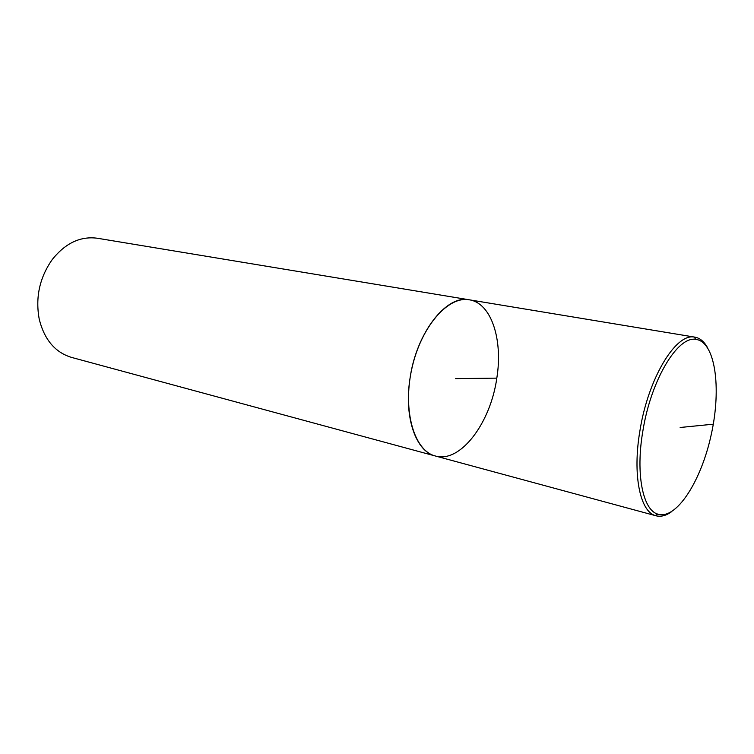 <?xml version="1.0" encoding="UTF-8"?>
<svg xmlns="http://www.w3.org/2000/svg" width="754" height="754" viewBox="0 0 754 754"><rect width="100%" height="100%" fill="white"/><g stroke="black" fill="none" stroke-linecap="round" stroke-linejoin="round"><path stroke-width="1.13" d="M496.811 378.131C503.097 339.781 491.382 303.033 469.308 299.809C448.064 295.681 420.77 326.953 411.741 369.064C402.447 411.109 414.276 450.901 435.312 455.982C460.383 463.484 490.581 422.985 496.811 378.131L455.67 378.621M97.436 238.255C80.537 235.983 65.494 243.042 52.337 259.414C39.566 277.576 35.212 297.576 39.274 319.394C44.439 339.762 55.183 352.429 71.507 357.396L435.312 455.982C416.085 451.618 403.927 417.782 409.903 379.177C416.048 333.032 446.396 294.456 469.308 299.809L97.436 238.255M642.832 431.213C635.49 473.823 642.832 510.006 657.733 514.105C676.357 520.269 701.352 480.892 711.314 434.276C721.635 387.726 715.263 341.524 695.763 339.385C677.658 335.813 650.843 380.204 642.832 431.213M671.399 511.825C665.98 515.698 660.862 517.018 656.037 515.793L655.292 515.566C640.005 511.429 632.408 474.454 639.91 430.845C648.091 378.659 675.603 333.296 694.161 337.047L694.924 337.151C699.816 338.037 703.925 341.373 707.243 347.142M680.155 427.49L713.284 424.191M694.924 337.151L469.308 299.809M656.037 515.793L435.312 455.982M695.763 339.385L694.161 337.047M657.733 514.105L655.292 515.566"/></g></svg>
